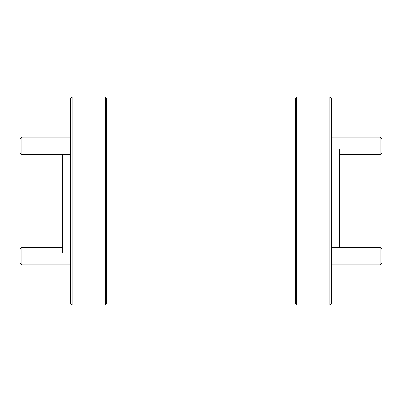 <?xml version="1.0" encoding="UTF-8"?>
<svg xmlns="http://www.w3.org/2000/svg" width="402" height="402" viewBox="0 0 402 402"><rect width="100%" height="100%" fill="white"/><g stroke="black" fill="none" stroke-linecap="round" stroke-linejoin="round"><path stroke-width="0.6" d="M329.916 97.033L331.303 98.42L331.303 303.58L329.916 304.967L329.916 97.033L296.646 97.033L296.646 304.967L329.916 304.967M296.646 304.967L295.264 303.58L295.264 98.42L296.646 97.033M105.354 97.033L106.736 98.42L106.736 303.58L105.354 304.967L105.354 97.033L72.084 97.033L72.084 304.967L105.354 304.967M72.084 304.967L70.697 303.58L70.697 98.42L72.084 97.033M331.303 149.016L339.62 149.016L339.62 247.471M62.38 154.529L62.38 252.984L70.697 252.984M381.9 249.205L381.9 263.069L380.166 264.797L380.166 247.471L381.9 249.205M331.303 264.797L380.166 264.797M331.303 247.471L380.166 247.471M21.834 154.529L20.1 152.795L20.1 138.931L21.834 137.203L21.834 154.529L70.697 154.529M21.834 137.203L70.697 137.203M381.9 138.931L381.9 152.795L380.166 154.529L380.166 137.203L381.9 138.931M339.62 154.529L380.166 154.529M331.303 137.203L380.166 137.203M21.834 264.797L20.1 263.069L20.1 249.205L21.834 247.471L21.834 264.797L70.697 264.797M21.834 247.471L62.38 247.471M106.736 250.903L295.264 250.903M106.736 151.097L295.264 151.097"/></g></svg>
